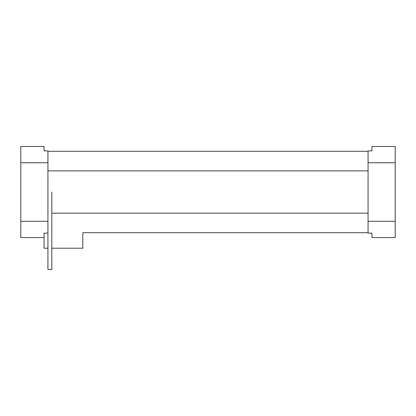 <?xml version="1.0" encoding="UTF-8"?>
<svg xmlns="http://www.w3.org/2000/svg" width="416" height="416" viewBox="0 0 416 416"><rect width="100%" height="100%" fill="white"/><g stroke="black" fill="none" stroke-linecap="round" stroke-linejoin="round"><path stroke-width="0.62" d="M368.072 170.867L47.928 170.867M20.8 162.734L20.8 146.474L44.054 146.474L44.054 150.894L47.928 150.894L47.928 162.734L20.8 162.734L20.8 237.552L44.054 237.552M44.054 233.132L47.928 233.132L47.928 221.291L20.8 221.291M368.072 232.71L82.81 232.71L82.81 248.212L51.808 248.212M47.928 162.734L47.928 269.526L51.808 269.526L51.808 192.01M51.808 213.158L368.072 213.158M371.946 233.132L371.946 237.552L395.2 237.552L395.2 221.291L368.072 221.291L368.072 233.132L371.946 233.132M395.2 162.734L395.2 146.474L371.946 146.474L371.946 150.894L368.072 150.894L368.072 162.734L395.2 162.734L395.2 221.291M368.072 162.734L368.072 221.291M47.928 248.212L44.054 248.212L44.054 233.225M368.072 151.315L47.928 151.315"/></g></svg>
